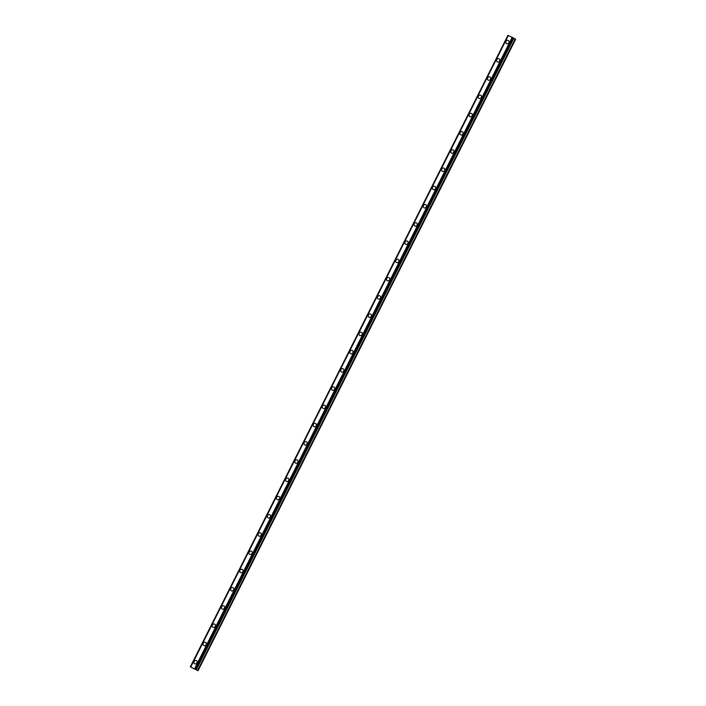 <?xml version="1.0" encoding="UTF-8"?>
<svg xmlns="http://www.w3.org/2000/svg" width="706" height="706" viewBox="0 0 706 706"><rect width="100%" height="100%" fill="white"/><g stroke="black" fill="none" stroke-linecap="round" stroke-linejoin="round"><path stroke-width="1.06" d="M194.662 663.737A1.783 1.58 119.5 0 1 196.418 660.631A1.783 1.58 119.5 0 1 194.662 663.737A1.783 1.58 119.5 0 1 196.418 660.622M203.831 645.496A1.783 1.58 119.5 0 1 205.596 642.389A1.783 1.58 119.5 0 1 203.831 645.496A1.783 1.58 119.5 0 1 205.596 642.389M213 627.263A1.783 1.58 119.5 0 1 214.765 624.148A1.783 1.58 119.5 0 1 213 627.263A1.783 1.58 119.5 0 1 214.765 624.148M222.178 609.022A1.783 1.58 119.5 0 1 223.943 605.916A1.783 1.58 119.5 0 1 222.178 609.022A1.783 1.58 119.5 0 1 223.934 605.916M231.347 590.781A1.783 1.58 119.5 0 1 233.112 587.674A1.783 1.58 119.5 0 1 231.347 590.781A1.783 1.58 119.5 0 1 233.112 587.674M240.525 572.548A1.783 1.58 119.5 0 1 242.282 569.433A1.783 1.58 119.5 0 1 240.525 572.548A1.783 1.58 119.5 0 1 242.282 569.433M249.695 554.307A1.783 1.58 119.5 0 1 251.46 551.201A1.783 1.58 119.5 0 1 249.695 554.307A1.783 1.58 119.5 0 1 251.46 551.201M258.864 536.075A1.783 1.58 119.5 0 1 260.629 532.959A1.783 1.58 119.5 0 1 258.864 536.075A1.783 1.58 119.5 0 1 260.629 532.959M268.042 517.833A1.783 1.58 119.5 0 1 269.798 514.727A1.783 1.58 119.5 0 1 268.042 517.833A1.783 1.58 119.5 0 1 269.807 514.727M277.211 499.592A1.783 1.58 119.5 0 1 278.976 496.486A1.783 1.58 119.5 0 1 277.211 499.592A1.783 1.58 119.5 0 1 278.976 496.486M286.389 481.36A1.783 1.58 119.5 0 1 288.145 478.244A1.783 1.58 119.5 0 1 286.389 481.36A1.783 1.58 119.5 0 1 288.145 478.244M295.558 463.118A1.783 1.58 119.5 0 1 297.323 460.012A1.783 1.58 119.5 0 1 295.558 463.118A1.783 1.58 119.5 0 1 297.323 460.012M304.727 444.877A1.783 1.58 119.5 0 1 306.492 441.771A1.783 1.58 119.5 0 1 304.727 444.877A1.783 1.58 119.5 0 1 306.492 441.771M313.905 426.645A1.783 1.58 119.5 0 1 315.661 423.529A1.783 1.58 119.5 0 1 313.905 426.645A1.783 1.58 119.5 0 1 315.67 423.538M323.074 408.403A1.783 1.58 119.5 0 1 324.839 405.297A1.783 1.58 119.5 0 1 323.074 408.403A1.783 1.58 119.5 0 1 324.839 405.297M332.252 390.171A1.783 1.58 119.5 0 1 334.009 387.056A1.783 1.58 119.5 0 1 332.252 390.171A1.783 1.58 119.5 0 1 334.009 387.056M341.422 371.93A1.783 1.58 119.5 0 1 343.187 368.823A1.783 1.58 119.5 0 1 341.422 371.93A1.783 1.58 119.5 0 1 343.187 368.823M350.6 353.688A1.783 1.58 119.5 0 1 352.356 350.582A1.783 1.58 119.5 0 1 350.591 353.688A1.783 1.58 119.5 0 1 352.356 350.582M359.769 335.456A1.783 1.58 119.5 0 1 361.534 332.341A1.783 1.58 119.5 0 1 359.769 335.456A1.783 1.58 119.5 0 1 361.525 332.341M368.938 317.215A1.783 1.58 119.5 0 1 370.703 314.108A1.783 1.58 119.5 0 1 368.938 317.215A1.783 1.58 119.5 0 1 370.703 314.108M378.116 298.982A1.783 1.58 119.5 0 1 379.872 295.867A1.783 1.58 119.5 0 1 378.116 298.982A1.783 1.58 119.5 0 1 379.872 295.867M387.285 280.741A1.783 1.58 119.5 0 1 389.05 277.635A1.783 1.58 119.5 0 1 387.285 280.741A1.783 1.58 119.5 0 1 389.05 277.635M396.454 262.5A1.783 1.58 119.5 0 1 398.219 259.393A1.783 1.58 119.5 0 1 396.454 262.5A1.783 1.58 119.5 0 1 398.219 259.393M405.094 242.017A1.783 1.58 119.5 0 1 407.936 243.402A1.783 1.58 119.5 0 1 405.094 242.017M405.632 244.267A1.783 1.58 119.5 0 1 407.388 241.152M414.801 226.026A1.783 1.58 119.5 0 1 416.566 222.919A1.783 1.58 119.5 0 1 414.801 226.026A1.783 1.58 119.5 0 1 416.566 222.919M423.979 207.785A1.783 1.58 119.5 0 1 425.736 204.678A1.783 1.58 119.5 0 1 423.979 207.785A1.783 1.58 119.5 0 1 425.736 204.678M433.149 189.552A1.783 1.58 119.5 0 1 434.914 186.446A1.783 1.58 119.5 0 1 433.149 189.552A1.783 1.58 119.5 0 1 434.914 186.437M442.318 171.311A1.783 1.58 119.5 0 1 444.083 168.204A1.783 1.58 119.5 0 1 442.318 171.311A1.783 1.58 119.5 0 1 444.083 168.204M451.496 153.078A1.783 1.58 119.5 0 1 453.261 149.963A1.783 1.58 119.5 0 1 451.496 153.078A1.783 1.58 119.5 0 1 453.252 149.963M460.665 134.837A1.783 1.58 119.5 0 1 462.43 131.731A1.783 1.58 119.5 0 1 460.665 134.837A1.783 1.58 119.5 0 1 462.43 131.731M469.843 116.596A1.783 1.58 119.5 0 1 471.599 113.489A1.783 1.58 119.5 0 1 469.843 116.596A1.783 1.58 119.5 0 1 471.599 113.489M479.012 98.363A1.783 1.58 119.5 0 1 480.777 95.248A1.783 1.58 119.5 0 1 479.012 98.363A1.783 1.58 119.5 0 1 480.777 95.248M488.181 80.122A1.783 1.58 119.5 0 1 489.946 77.016A1.783 1.58 119.5 0 1 488.181 80.122A1.783 1.58 119.5 0 1 489.946 77.016M497.359 61.89A1.783 1.58 119.5 0 1 499.116 58.774A1.783 1.58 119.5 0 1 497.359 61.89A1.783 1.58 119.5 0 1 499.124 58.774M506.529 43.648A1.783 1.58 119.5 0 1 508.294 40.542A1.783 1.58 119.5 0 1 506.529 43.648A1.783 1.58 119.5 0 1 508.294 40.542M196.268 669.685L513.871 38.203L196.259 669.685L513.871 38.203L507.941 35.3L190.346 666.791L198.059 670.7L192.826 668.176L190.338 666.791L507.941 35.3M513.844 38.256L196.277 669.765M198.059 670.7L515.662 39.209L513.88 38.283M193.082 668.167L193.594 668.432M193.506 668.414L194.079 668.688M193.012 668.132L193.515 668.414M194.194 668.714L194.821 669.05M190.717 666.941L508.329 35.45L190.717 666.941M508.382 35.468L190.779 666.958M512.177 37.312L194.574 668.803M512.406 37.436L194.803 668.926M508.055 35.344L190.452 666.835M508.108 35.371L190.505 666.852M512.318 37.392L194.715 668.873M513.147 37.815L195.544 669.306M513.236 37.859L195.633 669.35M513.571 38.036L195.968 669.517M513.65 38.071L196.047 669.562M515.177 38.945L197.574 670.435M515.283 38.998L197.68 670.488"/></g></svg>
